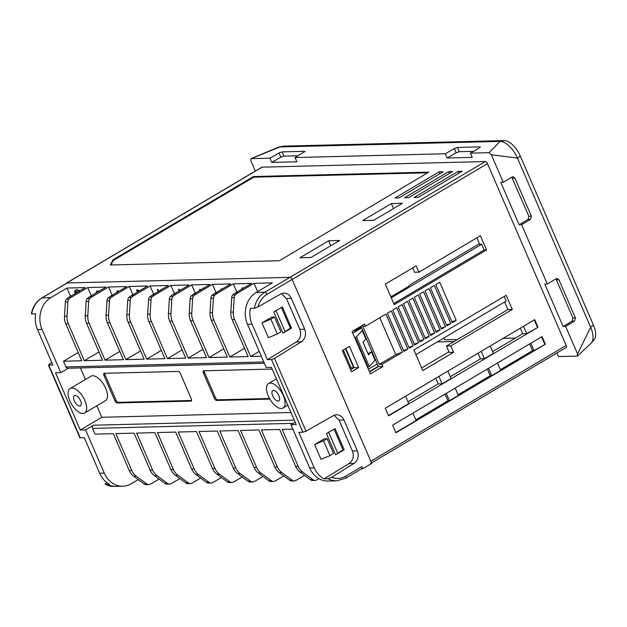 <?xml version="1.0" encoding="UTF-8"?>
<svg xmlns="http://www.w3.org/2000/svg" width="627" height="627" viewBox="0 0 627 627"><rect width="100%" height="100%" fill="white"/><g stroke="black" fill="none" stroke-linecap="round" stroke-linejoin="round"><path stroke-width="0.94" d="M437.238 341.942L454.073 341.519M479.412 243.691L410.56 284.509L408.232 286.61L390.887 296.885M492.587 351.637L522.761 333.744L520.339 328.156M450.296 376.709L480.462 358.824L478.04 353.228M408.005 401.782L438.171 383.896L435.749 378.308M360.972 326.236L378.434 366.583L369.522 371.874M345.845 348.518L354.137 367.673L350.595 369.773M349.474 346.37L358.644 367.563L351.481 371.811L342.311 350.618L349.474 346.37M354.137 367.673L358.644 367.563M48.436 365.086L79.872 437.732L84.324 437.748L99.685 473.244C101.88 478.229 105.132 481.897 109.443 484.232L105.422 484.334A23.708 20.127 -91.4 0 0 114.13 486.427L122.774 486.207A23.708 20.127 88.6 0 1 104.254 473.126L85.546 429.895L80.287 430.028L55.521 372.806L60.788 372.673L42.08 329.441A23.708 20.127 88.6 0 1 50.826 297.621L41.891 297.919L66.979 283.043A2.375 1.129 59.3 0 1 67.269 282.965L289.964 277.346A2.375 1.129 59.3 0 1 292.135 279.438A2.375 1.129 -120.7 0 0 289.964 277.346L66.768 282.973A2.375 1.129 -120.7 0 0 66.478 283.059L261.82 167.244A2.375 1.129 59.3 0 1 262.11 167.166L485.306 161.539A2.375 1.129 59.3 0 1 487.477 163.623L566.165 345.461A2.375 1.129 59.3 0 1 566.118 347.53L371.529 462.898M257.995 306.901L280.614 294.071A9.483 8.049 -91.4 0 1 283.921 293.146A9.483 8.049 -91.4 0 1 291.328 298.374L304.659 329.183A9.483 8.049 -91.4 0 1 301.281 341.84L274.516 358.409L271.491 359.537L267.423 359.639L252.062 324.143C249.922 319.119 249.35 313.868 250.338 308.39L254.358 308.288L257.995 306.901A21.342 18.112 88.6 0 1 267.055 294.306L292.135 279.438L370.823 461.276A2.375 1.129 -120.7 0 1 370.784 463.345M385.26 408.24L388.56 415.873L538.021 327.263L534.713 319.629L385.26 408.24M392.596 425.2L395.896 432.826L545.357 344.215L542.057 336.581L392.596 425.2M394.25 304.644L486.536 249.93L480.392 235.728L418.93 272.173L416.171 265.817L385.354 284.086L394.25 304.644M413.875 349.999L506.169 295.278L512.314 309.479L450.844 345.924L453.595 352.28L422.77 370.557L413.875 349.999M391.326 310.906L407.832 349.051L403.89 351.386L387.384 313.241L391.326 310.906M396.703 307.716L413.209 345.869L409.266 348.204L392.761 310.051L396.703 307.716M402.079 304.534L418.585 342.679L414.643 345.015L398.137 306.869L402.079 304.534M407.456 301.344L423.962 339.489L420.019 341.825L403.514 303.68L407.456 301.344M412.832 298.154L429.338 336.299L425.396 338.643L408.89 300.49L412.832 298.154M418.209 294.964L434.715 333.117L430.773 335.453L414.267 297.308L418.209 294.964M423.586 291.782L440.091 329.927L436.149 332.263L419.643 294.118L423.586 291.782M445.468 326.738L441.526 329.081L425.02 290.928L428.962 288.592L445.468 326.738L441.149 328.211M450.844 323.556L446.902 325.891L430.396 287.746L434.339 285.403L450.844 323.556L446.526 325.029M456.221 320.366L452.279 322.701L435.773 284.556L439.715 282.221L456.221 320.366L451.902 321.839M402.456 352.241L382.031 364.35L382.948 366.474L370.4 373.911L352.06 331.526L364.6 324.088L365.517 326.205L385.95 314.096L402.456 352.241L395.715 354.545M255.322 171.093L250.871 160.802L250.98 158.702L278.098 147.321M304.996 151.475L295.043 157.549L445.35 153.756L447.184 157.996L472.233 157.369L470.399 153.129L489.185 152.651L500.095 141.396L279.901 146.945L251.208 158.655L269.994 158.184L271.828 162.417L280.833 157.197L283.882 156.123L298.123 155.762M295.043 157.549L296.885 161.79L271.828 162.417M521.617 224.678L519.117 224.74L528.02 219.426L530.52 219.364L521.617 224.678L547.3 284.015L544.792 284.086L563.132 326.471L565.64 326.408L577.561 353.957L590.65 327.231L517.455 158.098L491.356 154.744L489.185 152.651M491.356 154.744L503.277 182.292L500.769 182.355L519.117 224.74M577.561 353.957L577.224 356.105L577.616 355.948L591.081 343.212A18.967 9.052 -120.7 0 0 591.465 342.797A18.967 9.052 -120.7 0 0 590.642 327.239M577.224 356.105L558.438 356.583L556.894 353.001M66.478 283.059A2.375 1.129 -120.7 0 0 66.172 283.522M373.716 220.304L362.688 220.579L391.366 203.579L402.385 203.305L373.716 220.304M310.992 257.485L299.972 257.768L328.642 240.768L339.662 240.486L310.992 257.485M399.038 197.889L395.034 197.991L439.112 171.853L443.124 171.751L399.038 197.889M408.561 197.654L404.548 197.756L448.634 171.618L452.639 171.516L408.561 197.654M418.076 197.411L414.071 197.513L458.157 171.375L462.162 171.273L418.076 197.411M279.383 260.73L110.297 264.994L112.993 259.837L253.496 176.54L428.844 172.111L279.383 260.73M393.521 208.556L391.366 203.579M458.94 173.185L458.157 171.375M439.895 173.663L439.112 171.853M449.418 173.428L448.634 171.618M330.797 245.745L328.642 240.768M354.412 330.131L354.725 330.844L356.81 330.797M476.865 237.821L479.679 244.318L481.607 244.264L391.287 297.817M412.644 267.901L414.541 272.283L418.93 272.173M486.536 249.93L484.083 249.993L481.607 244.264M484.083 249.993L393.764 303.539M415.873 354.616L506.185 301.062L504.194 296.453M504.633 301.987L507.925 309.589L512.314 309.479M507.925 309.589L446.455 346.033L450.844 345.924M446.455 346.033L449.206 352.39L453.595 352.28M421.642 367.955L448.94 351.771M361.285 326.957L354.725 330.844M279.893 146.945A18.967 9.052 -120.7 0 0 278.999 147.039L283.224 146.216A17.501 8.355 59.3 0 1 284.047 146.13L504.249 140.573A17.501 8.355 59.3 0 1 520.269 155.99L593.456 325.131A17.501 8.355 59.3 0 1 594.216 339.489L591.465 342.797M565.64 326.408L574.544 321.095L575.406 317.913L572.906 317.975L572.043 321.157L574.544 321.095M572.906 317.975L556.4 279.83L558.9 279.767L575.406 317.913M558.9 279.767L557.058 278.443L556.204 278.709L547.3 284.015M530.52 219.364L531.39 216.182L514.877 178.037L513.035 176.712L512.181 176.979L503.277 182.292M520.269 155.99L517.455 158.098A18.967 9.052 -120.7 0 0 500.095 141.396L504.249 140.573M470.399 153.129L479.396 147.909L479.945 146.898L457.397 147.463L454.348 148.536L445.35 153.756M480.337 147.008L479.945 146.898L480.149 147.376M283.882 156.123L282.048 151.883L304.597 151.319L304.8 151.797M282.048 151.883L278.999 152.957L280.833 157.197M269.994 158.184L278.999 152.957M278.999 147.039A18.967 9.052 -120.7 0 0 278.09 147.314A18.967 9.052 -120.7 0 0 277.98 147.369M473.471 151.342L459.23 151.703L456.182 152.776L447.184 157.996M563.132 326.471L572.043 321.157M556.4 279.83L555.781 278.96M528.02 219.426L528.882 216.252L511.757 177.229M391.107 296.759L390.715 296.21M110.916 264.978L113.268 260.471L112.993 259.837M113.268 260.471L253.77 177.175L253.496 176.54M253.77 177.175L427.716 172.786M490.165 346.041L493.355 353.409L484.397 358.722L480.462 358.824M438.171 383.896L442.106 383.802L451.064 378.489L447.874 371.113M522.761 333.744L526.688 333.65L538.021 327.263M388.45 415.615L408.773 403.561L405.583 396.193M438.916 376.427L442.106 383.802M481.207 351.355L484.397 358.722M523.498 326.283L526.688 333.65M537.441 327.27L534.251 319.903M446.252 393.388L449.441 400.755L458.4 395.441L455.21 388.074M415.811 419.839L447.937 400.794L449.441 400.755M447.937 400.794L445.045 394.101M458.11 394.759L490.228 375.714L491.733 375.675L500.691 370.369L497.509 362.994M500.401 369.687L532.527 350.642L534.024 350.603L545.357 344.215M395.786 432.567L416.109 420.513L412.919 413.146M488.543 368.308L491.733 375.675M490.228 375.714L487.336 369.029M532.527 350.642L529.627 343.949M530.842 343.235L534.024 350.603M544.777 344.231L541.587 336.856M407.832 349.051L403.522 350.524M413.209 345.869L408.898 347.342M418.585 342.679L414.267 344.152M423.962 339.489L419.643 340.963M429.338 336.299L425.02 337.781M434.715 333.117L430.396 334.591M440.091 329.927L435.773 331.401M382.031 364.35L379.272 364.42L395.762 354.647L379.79 317.748M365.517 326.205L362.767 326.275L379.272 364.42M378.434 366.583L382.948 366.474M259.225 351.386L250.612 356.497L261.318 356.23M235.258 294.823L232.758 294.886A23.708 20.127 -91.4 0 1 235.446 292.966L251.576 283.404L233.283 283.866L217.161 293.428A23.708 20.127 88.6 0 0 214.473 295.348A4.742 4.028 88.6 0 0 213.415 298.217L212.537 312.591A14.225 12.078 88.6 0 0 213.838 320.091L229.819 357.022L248.104 356.559L232.123 319.629A14.225 12.078 -91.4 0 1 230.83 312.128L231.7 297.754L234.2 297.692A4.742 4.028 88.6 0 1 235.258 294.823A23.708 20.127 88.6 0 1 237.947 292.903L254.076 283.341L272.361 282.879L256.239 292.441A23.708 20.127 -91.4 0 0 247.485 324.261L266.193 367.493L271.46 367.359L296.218 424.581L290.959 424.714L309.667 467.946A23.708 20.127 -91.4 0 0 328.187 481.027L336.824 480.807L345.696 478.221A2.375 1.129 -120.7 0 0 345.736 476.144L361.865 466.582L362.782 468.706L371.74 463.392L292.135 279.438L487.477 163.623M271.491 359.537L302.951 432.23L298.875 432.34L314.237 467.836C316.439 472.821 319.723 476.481 324.096 478.824L348.957 463.612C353.142 460.531 354.294 456.315 352.413 450.954L339.082 420.145L334.113 415.309M267.423 359.639L296.312 341.966L301.281 341.84M281.476 293.655L286.437 298.499L291.328 298.374M304.659 329.183L299.777 329.308L286.437 298.499M299.777 329.308C301.65 334.661 300.498 338.886 296.312 341.966M274.485 317.05L271.757 317.113L261.953 322.858L270.895 319.174L274.485 317.05L280.904 331.879L277.314 334.011L270.895 319.174M277.314 334.011L268.38 337.694L261.953 322.858M282.354 306.924L291.524 328.117L290.348 328.14L282.973 333.125L273.795 311.933L282.354 306.924M282.973 333.125L291.524 328.117M302.951 432.23L306.007 431.18L333.258 415.725A9.483 8.049 -91.4 0 1 336.558 414.792A9.483 8.049 -91.4 0 1 343.964 420.019L357.304 450.837A9.483 8.049 -91.4 0 1 353.926 463.486L331.707 477.241A21.342 18.112 88.6 0 0 345.743 476.144M324.402 438.767L314.597 444.512L321.016 459.34L329.959 455.657L323.54 440.82L327.122 438.696L324.402 438.767M344.168 449.763L334.998 428.57L326.44 433.586L335.61 454.779L344.168 449.763L342.993 449.794L335.61 454.779M324.096 478.824L328.117 478.722L331.707 477.241M361.865 466.582A2.375 1.129 59.3 0 1 361.818 468.659L345.696 478.221A2.375 1.129 -120.7 0 1 345.399 478.299M361.693 468.73L362.782 468.706M138.246 479.608L131.349 483.699A23.708 20.127 88.6 0 1 122.774 486.207M292.872 429.134L282.158 429.401L298.138 466.331A14.225 12.078 88.6 0 0 302.543 471.998L312.959 479.679A4.742 4.028 88.6 0 0 315.193 480.407L312.685 480.47A4.742 4.028 -91.4 0 1 310.451 479.741L300.035 472.06A14.225 12.078 -91.4 0 1 295.63 466.394L279.65 429.464L261.365 429.926L277.346 466.856A14.225 12.078 88.6 0 0 281.75 472.523L292.166 480.204A4.742 4.028 88.6 0 0 294.4 480.933L291.9 480.995A4.742 4.028 -91.4 0 1 289.658 480.266L279.242 472.586A14.225 12.078 -91.4 0 1 274.845 466.919L258.857 429.989L240.572 430.451L256.553 467.381A14.225 12.078 88.6 0 0 260.957 473.048L271.373 480.729A4.742 4.028 88.6 0 0 273.607 481.458L271.107 481.52A4.742 4.028 -91.4 0 1 268.865 480.791L258.457 473.111A14.225 12.078 -91.4 0 1 254.053 467.444L238.072 430.514L219.779 430.976L235.768 467.907A14.225 12.078 88.6 0 0 240.165 473.573L250.581 481.254A4.742 4.028 88.6 0 0 252.822 481.983L250.314 482.045A4.742 4.028 -91.4 0 1 248.08 481.317L237.664 473.636A14.225 12.078 -91.4 0 1 233.26 467.969L217.279 431.039L198.994 431.501L214.975 468.432A14.225 12.078 88.6 0 0 219.372 474.098L229.788 481.779A4.742 4.028 88.6 0 0 232.029 482.5L229.521 482.571A4.742 4.028 -91.4 0 1 227.287 481.842L216.871 474.161A14.225 12.078 -91.4 0 1 212.467 468.494L196.486 431.564L178.201 432.027L194.182 468.957A14.225 12.078 88.6 0 0 198.587 474.615L209.003 482.304A4.742 4.028 88.6 0 0 211.236 483.025L208.728 483.088A4.742 4.028 -91.4 0 1 206.495 482.367L196.079 474.686A14.225 12.078 -91.4 0 1 191.674 469.02L175.693 432.089L157.408 432.552L173.389 469.482A14.225 12.078 88.6 0 0 177.794 475.141L188.21 482.821A4.742 4.028 88.6 0 0 190.443 483.55L187.935 483.613A4.742 4.028 -91.4 0 1 185.702 482.884L175.286 475.203A14.225 12.078 -91.4 0 1 170.881 469.545L154.9 432.614L136.615 433.077L152.596 470.007A14.225 12.078 88.6 0 0 157.001 475.666L167.417 483.346A4.742 4.028 88.6 0 0 169.651 484.075L167.15 484.138A4.742 4.028 -91.4 0 1 164.909 483.409L154.493 475.728A14.225 12.078 -91.4 0 1 150.096 470.07L134.115 433.139L115.823 433.602L131.803 470.532A14.225 12.078 88.6 0 0 136.208 476.191L146.624 483.872A4.742 4.028 88.6 0 0 148.858 484.6A4.742 4.028 88.6 0 0 149.226 484.569A23.708 20.127 88.6 0 0 152.142 483.174L159.039 479.083M169.651 484.075A4.742 4.028 88.6 0 0 170.019 484.052A23.708 20.127 88.6 0 0 172.934 482.649L179.831 478.558M190.443 483.55A4.742 4.028 88.6 0 0 190.812 483.527A23.708 20.127 88.6 0 0 193.719 482.124L200.624 478.033M211.236 483.025A4.742 4.028 88.6 0 0 211.597 483.002A23.708 20.127 88.6 0 0 214.512 481.599L221.417 477.508M232.029 482.5A4.742 4.028 88.6 0 0 232.39 482.476A23.708 20.127 88.6 0 0 235.305 481.074L242.202 476.982M252.822 481.983A4.742 4.028 88.6 0 0 253.183 481.951A23.708 20.127 88.6 0 0 256.098 480.548L262.995 476.457M273.607 481.458A4.742 4.028 88.6 0 0 273.975 481.426A23.708 20.127 88.6 0 0 276.891 480.023L283.788 475.932M294.4 480.933A4.742 4.028 88.6 0 0 294.768 480.901A23.708 20.127 88.6 0 0 297.684 479.498L304.581 475.415M315.193 480.407A4.742 4.028 88.6 0 0 315.561 480.376A23.708 20.127 88.6 0 0 318.469 478.981L318.986 478.675M80.256 437.85L48.796 365.157L49.321 364.083L51.782 362.555M114.13 486.427L105.422 484.334C104.748 484.318 105.117 483.84 106.504 482.915L106.943 482.649M48.397 365.032L52.864 365.047L37.502 329.551C35.371 324.527 34.759 319.276 35.684 313.798L31.663 313.9A23.708 20.127 -91.4 0 1 32.196 311.572A23.708 20.127 -91.4 0 1 42.181 297.841L67.269 282.965M78.195 352.499L63.484 361.223L65.96 366.944A2.375 2.014 -91.4 0 0 67.81 368.245L264.375 363.292M60.788 372.673L68.265 368.237M50.826 297.621L66.956 288.059L85.241 287.597L69.111 297.159A23.708 20.127 -91.4 0 0 66.423 299.079A4.742 4.028 -91.4 0 0 65.365 301.948L67.873 301.885L67.003 316.259A14.225 12.078 88.6 0 0 68.296 323.767L84.277 360.697L102.562 360.235L86.581 323.305A14.225 12.078 -91.4 0 1 85.288 315.796L86.158 301.422A4.742 4.028 -91.4 0 1 87.216 298.554A23.708 20.127 -91.4 0 1 89.904 296.634L106.034 287.072L87.749 287.534L71.619 297.096A23.708 20.127 88.6 0 0 68.931 299.016A4.742 4.028 88.6 0 0 67.873 301.885M70.53 296.32L66.956 288.059M63.484 361.223L81.769 360.76L65.788 323.83A14.225 12.078 -91.4 0 1 64.495 316.322L65.365 301.948M89.089 323.242L105.07 360.172L123.354 359.71L107.374 322.78A14.225 12.078 -91.4 0 1 106.081 315.271L106.951 300.897A4.742 4.028 -91.4 0 1 108.009 298.029A23.708 20.127 -91.4 0 1 110.697 296.109L126.826 286.547L108.534 287.009L92.412 296.571A23.708 20.127 88.6 0 0 89.724 298.491A4.742 4.028 88.6 0 0 88.666 301.36L87.788 315.734A14.225 12.078 88.6 0 0 89.089 323.242L86.581 323.305M109.882 322.717L125.862 359.647L144.147 359.185L128.167 322.254A14.225 12.078 -91.4 0 1 126.866 314.746L127.743 300.372A4.742 4.028 -91.4 0 1 128.801 297.504A23.708 20.127 -91.4 0 1 131.49 295.583L147.619 286.022L129.327 286.484L113.197 296.046A23.708 20.127 88.6 0 0 110.509 297.966A4.742 4.028 88.6 0 0 109.451 300.835L108.581 315.209A14.225 12.078 88.6 0 0 109.882 322.717L107.374 322.78M130.667 322.192L146.647 359.122L164.94 358.66L148.96 321.729A14.225 12.078 -91.4 0 1 147.659 314.221L148.536 299.855A4.742 4.028 -91.4 0 1 149.587 296.986A23.708 20.127 -91.4 0 1 152.275 295.058L168.404 285.497L150.119 285.959L133.99 295.521A23.708 20.127 88.6 0 0 131.302 297.441A4.742 4.028 88.6 0 0 130.244 300.309L129.374 314.683A14.225 12.078 88.6 0 0 130.667 322.192L128.167 322.254M151.46 321.667L167.44 358.597L185.725 358.135L169.745 321.204A14.225 12.078 -91.4 0 1 168.451 313.704L169.321 299.33A4.742 4.028 -91.4 0 1 170.379 296.461A23.708 20.127 -91.4 0 1 173.068 294.541L189.197 284.971L170.912 285.434L154.783 294.996A23.708 20.127 88.6 0 0 152.095 296.924A4.742 4.028 88.6 0 0 151.036 299.784L150.166 314.158A14.225 12.078 88.6 0 0 151.46 321.667L148.96 321.729M172.253 321.142L188.233 358.072L206.518 357.609L190.537 320.679A14.225 12.078 -91.4 0 1 189.244 313.179L190.114 298.805A4.742 4.028 -91.4 0 1 191.172 295.936A23.708 20.127 -91.4 0 1 193.861 294.016L209.99 284.454L191.705 284.909L175.576 294.478A23.708 20.127 88.6 0 0 172.887 296.399A4.742 4.028 88.6 0 0 171.829 299.267L170.959 313.633A14.225 12.078 88.6 0 0 172.253 321.142L169.745 321.204M193.045 320.616L209.026 357.547L227.311 357.084L211.33 320.154A14.225 12.078 -91.4 0 1 210.037 312.654L210.907 298.28A4.742 4.028 -91.4 0 1 211.965 295.411A23.708 20.127 -91.4 0 1 214.653 293.491L230.783 283.929L212.498 284.392L196.369 293.953A23.708 20.127 88.6 0 0 193.68 295.873A4.742 4.028 88.6 0 0 192.622 298.742L191.752 313.116A14.225 12.078 88.6 0 0 193.045 320.616L190.537 320.679M234.2 297.692L233.33 312.066A14.225 12.078 88.6 0 0 234.631 319.566L250.612 356.497M75.561 290.05L76.894 289.643L79.911 290.756M79.558 290.967L78.289 290.199L75.373 290.144L74.644 291.108L75.036 293.648M75.271 293.507L75.514 291.696M75.64 291.626L79.331 291.657M75.757 291.563L75.632 293.295M41.891 297.919C36.335 301.391 32.823 306.658 31.35 313.727L31.663 313.9M254.076 283.341L257.65 291.602M377.282 363.926L368.37 369.217M361.693 327.897L352.774 333.188M378.316 366.301L369.397 371.592M362.719 330.272L362.218 330.57L365.886 339.05L363.017 342.177L368.519 354.89L371.388 351.763L375.056 360.243L375.565 359.945M375.056 360.243L369.319 366.489L367.516 367.242M371.388 351.763L368.025 353.761M368.151 367.179L355.313 337.514L356.473 336.824L369.319 366.489M356.473 336.824L362.218 330.57M354.678 337.569L355.313 337.514M345.469 348.745L353.699 367.767L350.54 369.64M231.7 297.754A4.742 4.028 -91.4 0 1 232.758 294.886M244.53 348.298L229.819 357.022M233.283 283.866L236.865 292.127M223.737 348.824L209.026 357.547M212.498 284.392L216.072 292.652M202.944 349.349L188.233 358.072M191.705 284.909L195.279 293.17M182.151 349.874L167.44 358.597M170.912 285.434L174.486 293.695M161.366 350.399L146.647 359.122M150.119 285.959L153.693 294.22M140.573 350.924L125.862 359.647M129.327 286.484L132.9 294.745M119.781 351.449L105.07 360.172M108.534 287.009L112.115 295.27M98.988 351.974L84.277 360.697M87.749 287.534L91.323 295.795M68.931 299.016L66.423 299.079M96.84 291.061L99.254 291.093M98.894 291.304L96.652 291.155L95.955 293.044M89.724 298.491L87.216 298.554M116.975 291.649L117.562 290.716L118.707 291.359M118.346 291.571L117.21 290.928L116.7 292.55M117.084 292.48L117.633 292.017L117.084 292.48M117.994 291.806L117.445 292.268M110.509 297.966L108.009 298.029M138.089 291.673L137.877 291.194L138.442 291.461M137.493 292.025L136.615 289.987L139.539 290.818M139.178 291.03L137.148 289.776M131.302 297.441L128.801 297.504M158.294 291.492L157.33 289.596L157.69 289.376L158.913 291.132M160.496 290.003L161.437 289.282L160.441 290.223M158.553 291.343L157.502 289.588L157.855 289.376M152.095 296.924L149.587 296.986M179.73 289.65L178.342 289.282L179.73 289.65L180.051 290.395M179.369 289.862L179.698 290.607M179.079 290.975L178.342 289.282M172.887 296.399L170.379 296.461M199.762 290.497L199.754 289.447L201.643 289.4M202.976 288.608L202.787 288.169L203.853 288.091M199.402 289.658L201.283 289.611M202.787 288.169L203.791 287.942M193.68 295.873L191.172 295.936M221.958 289.157L221.378 288.984L221.739 288.773L221.198 289.298L222.319 288.945M220.837 289.509L221.378 288.984L220.79 289.854M214.473 295.348L211.965 295.411M241.897 288.632L242.665 287.707L243.754 288.052M243.394 288.263L242.312 287.918L241.544 289.353M343.33 350.015L351.01 367.759L353.699 367.767M351.01 367.759L349.984 368.362M148.858 484.6L146.357 484.663A4.742 4.028 -91.4 0 1 144.116 483.934L133.708 476.254A14.225 12.078 -91.4 0 1 129.303 470.595L113.322 433.665L95.03 434.127L92.561 428.398A2.375 2.014 -91.4 0 1 93.431 425.216L85.546 429.895M290.959 424.714L295.192 422.206M80.287 430.028L101.793 417.276L290.991 412.503M101.793 417.276L96.817 405.787M85.429 379.468L80.436 367.931M269.876 399.109L216.574 400.457A2.375 1.129 59.3 0 1 214.403 398.372L203.399 372.94A2.375 1.129 59.3 0 1 203.438 370.863A2.375 1.129 59.3 0 1 203.728 370.784L272.189 369.06M70.138 388.536L90.923 376.208A14.225 6.787 59.3 0 1 105.697 388.254A14.225 6.787 59.3 0 1 105.43 400.684L84.645 413.005A14.225 6.787 -120.7 0 0 84.904 400.582A14.225 6.787 -120.7 0 0 70.138 388.536A14.225 6.787 -120.7 0 0 69.871 400.959A14.225 6.787 -120.7 0 0 84.645 413.005M178.178 371.427L104.286 373.292A2.375 1.129 59.3 0 0 103.988 373.371A2.375 1.129 59.3 0 0 103.949 375.448L114.953 400.88A2.375 1.129 59.3 0 0 117.124 402.965L191.023 401.1A2.375 1.129 59.3 0 0 191.313 401.021A2.375 1.129 59.3 0 0 191.353 398.952L180.349 373.52A2.375 1.129 59.3 0 0 178.178 371.427M104.74 373.284A2.375 1.129 -120.7 0 0 105.022 374.805L116.026 400.238A2.375 1.129 -120.7 0 0 118.197 402.33L191.635 400.473M204.19 370.776A2.375 1.129 -120.7 0 0 204.473 372.297L215.476 397.73A2.375 1.129 -120.7 0 0 217.647 399.822L269.532 398.513M74.26 400.849A5.925 2.829 59.3 0 1 74.37 395.668A5.925 2.829 59.3 0 1 80.522 400.692A5.925 2.829 59.3 0 1 80.413 405.865A5.925 2.829 59.3 0 1 74.26 400.849M268.27 395.958A14.225 6.787 -120.7 0 0 283.043 408.005A14.225 6.787 -120.7 0 0 283.302 395.574A14.225 6.787 -120.7 0 0 268.528 383.528A14.225 6.787 -120.7 0 0 268.27 395.958M272.659 395.849A5.925 2.829 59.3 0 1 272.761 390.668A5.925 2.829 59.3 0 1 278.921 395.684A5.925 2.829 59.3 0 1 278.811 400.865A5.925 2.829 59.3 0 1 272.659 395.849M327.122 438.696L333.54 453.533L329.959 455.657M314.597 444.512L323.54 440.82M334.042 429.127L342.993 449.794M337.616 452.976L328.658 432.285M281.405 307.481L290.348 328.14M284.971 331.33L276.013 310.631M515.488 338.063L503.105 338.368M457.444 339.52L444.621 339.85L443.838 338.031M392.079 296.179L390.597 296.218M566.165 345.461L370.823 461.276M485.306 161.539L264.876 292.221L256.239 292.441M66.768 282.973L262.11 167.166M279.901 146.945L284.047 146.13M593.456 325.131L590.65 327.231M459.23 151.703L457.397 147.463M454.348 148.536L456.182 152.776M512.377 178.099L514.877 178.037M531.39 216.182L528.882 216.252M314.237 467.836L309.667 467.946M247.485 324.261L252.062 324.143M306.007 431.18L274.516 358.409M339.082 420.145L343.964 420.019M357.304 450.837L352.413 450.954M353.926 463.486L348.957 463.612M328.117 478.722A23.708 20.127 88.6 0 0 329.92 479.553A23.708 20.127 88.6 0 0 336.824 480.807M104.254 473.126L99.685 473.244M37.502 329.551L42.08 329.441M65.788 323.83L68.296 323.767M211.33 320.154L213.838 320.091M232.123 319.629L234.631 319.566M263.795 361.951L65.96 366.944M237.947 292.903L235.446 292.966M217.161 293.428L214.653 293.491M196.369 293.953L193.861 294.016M175.576 294.478L173.068 294.541M154.783 294.996L152.275 295.058M133.99 295.521L131.49 295.583M113.197 296.046L110.697 296.109M92.412 296.571L89.904 296.634M71.619 297.096L69.111 297.159M267.047 294.314A2.375 1.129 -120.7 0 0 264.876 292.221A23.708 20.127 88.6 0 0 254.852 306.086A23.708 20.127 88.6 0 0 254.358 308.288M233.33 312.066L230.83 312.128M212.537 312.591L210.037 312.654M191.752 313.116L189.244 313.179M170.959 313.633L168.451 313.704M150.166 314.158L147.659 314.221M129.374 314.683L126.866 314.746M108.581 315.209L106.081 315.271M87.788 315.734L85.288 315.796M67.003 316.259L64.495 316.322M86.158 301.422L88.666 301.36M106.951 300.897L109.451 300.835M127.743 300.372L130.244 300.309M148.536 299.855L151.036 299.784M169.321 299.33L171.829 299.267M190.114 298.805L192.622 298.742M210.907 298.28L213.415 298.217M92.561 428.398L293.279 423.343M298.138 466.331L295.63 466.394M277.346 466.856L274.845 466.919M256.553 467.381L254.053 467.444M235.768 467.907L233.26 467.969M214.975 468.432L212.467 468.494M194.182 468.957L191.674 469.02M173.389 469.482L170.881 469.545M152.596 470.007L150.096 470.07M131.803 470.532L129.303 470.595M133.708 476.254L136.208 476.191M146.624 483.872L144.116 483.934M154.493 475.728L157.001 475.666M175.286 475.203L177.794 475.141M196.079 474.686L198.587 474.615M216.871 474.161L219.372 474.098M237.664 473.636L240.165 473.573M258.457 473.111L260.957 473.048M279.242 472.586L281.75 472.523M300.035 472.06L302.543 471.998M312.959 479.679L310.451 479.741M292.166 480.204L289.658 480.266M271.373 480.729L268.865 480.791M250.581 481.254L248.08 481.317M229.788 481.779L227.287 481.842M209.003 482.304L206.495 482.367M188.21 482.821L185.702 482.884M167.417 483.346L164.909 483.409M294.298 420.153L93.431 425.216M191.525 400.802L191.023 401.1M117.124 402.965L118.197 402.33M116.026 400.238L114.953 400.88M103.949 375.448L105.022 374.805M216.574 400.457L217.647 399.822M215.476 397.73L214.403 398.372M203.399 372.94L204.473 372.297M287.817 405.167L283.043 408.005M276.429 378.849L268.528 383.528"/></g></svg>

